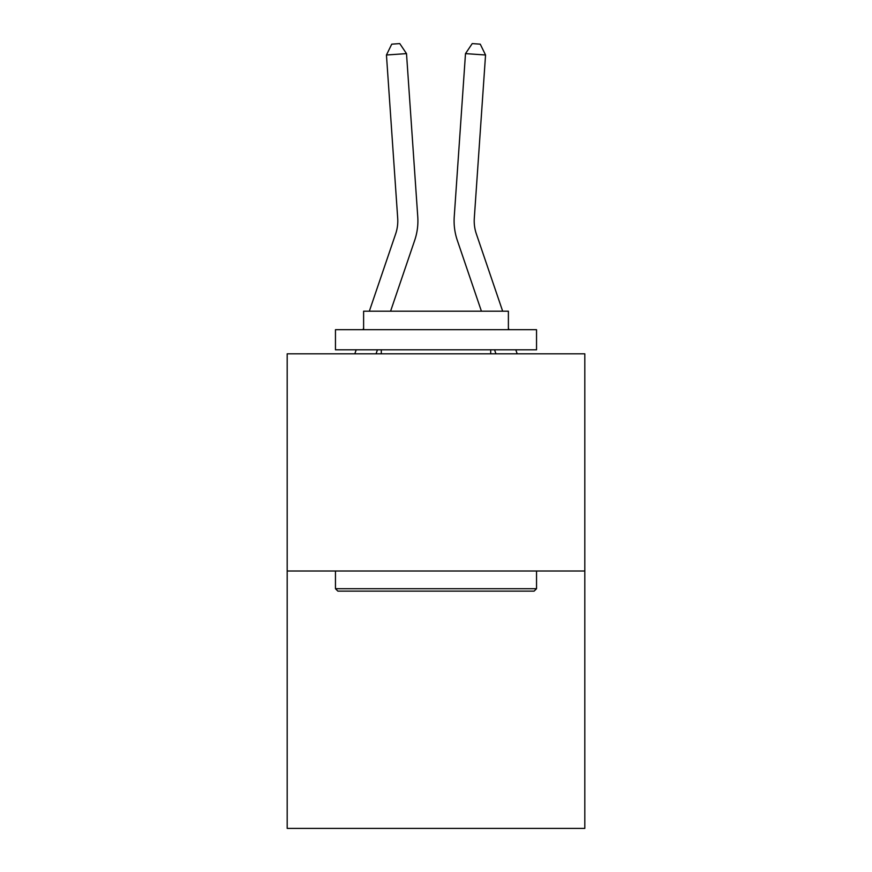 <?xml version="1.0" encoding="UTF-8"?>
<svg xmlns="http://www.w3.org/2000/svg" width="872" height="872" viewBox="0 0 872 872"><rect width="100%" height="100%" fill="white"/><g stroke="black" fill="none" stroke-linecap="round" stroke-linejoin="round"><path stroke-width="1.31" d="M584.807 571.007L584.807 353.825L287.193 353.825L287.193 828.4L584.807 828.4L584.807 571.007L287.193 571.007M369.336 311.195L395.648 233.914A40.221 40.221 0 0 0 397.697 218.185L386.449 55.001L406.505 53.617L417.764 216.801A60.332 60.332 0 0 1 414.68 240.389L390.58 311.195M502.664 311.195L476.352 233.914A40.221 40.221 0 0 1 474.303 218.185L485.551 55.001L465.495 53.617L454.236 216.801A60.332 60.332 0 0 0 457.32 240.389L481.42 311.195M465.495 53.617L454.236 216.801L465.495 53.617L454.236 216.801L465.495 53.617L454.236 216.801L465.495 53.617L454.236 216.801L465.495 53.617L454.236 216.801L465.495 53.617L454.236 216.801L465.495 53.617L454.236 216.801L465.495 53.617L454.236 216.801L465.495 53.617L454.236 216.801L465.495 53.617L454.236 216.801L465.495 53.617L454.236 216.801L465.495 53.617L454.236 216.801L465.495 53.617L454.236 216.801L465.495 53.617L454.236 216.801L465.495 53.617L454.236 216.801L465.495 53.617L454.236 216.801L465.495 53.617L454.236 216.801L465.495 53.617L454.236 216.801L465.495 53.617L454.236 216.801L465.495 53.617L454.236 216.801L465.495 53.617L454.236 216.801L465.495 53.617L454.236 216.801L465.495 53.617L454.236 216.801L465.495 53.617L472.232 43.6L480.254 44.156L485.551 55.001M534.133 591.118L337.867 591.118L335.458 588.698L536.542 588.698L534.133 591.118M335.458 329.692L536.542 329.692L536.542 349.803L335.458 349.803L335.458 329.692M508.387 329.692L508.387 311.195L363.613 311.195L363.613 329.692M335.458 571.007L335.458 588.698M536.542 571.007L536.542 588.698M381.304 349.803L381.304 353.825M490.696 349.803L490.696 353.825M395.648 233.914A40.221 40.221 0 0 0 397.697 218.185A40.221 40.221 0 0 1 395.648 233.914A40.221 40.221 0 0 0 397.697 218.185A40.221 40.221 0 0 1 395.648 233.914A40.221 40.221 0 0 0 397.697 218.185A40.221 40.221 0 0 1 395.648 233.914A40.221 40.221 0 0 0 397.697 218.185A40.221 40.221 0 0 1 395.648 233.914A40.221 40.221 0 0 0 397.697 218.185A40.221 40.221 0 0 1 395.648 233.914A40.221 40.221 0 0 0 397.697 218.185A40.221 40.221 0 0 1 395.648 233.914A40.221 40.221 0 0 0 397.697 218.185A40.221 40.221 0 0 1 395.648 233.914A40.221 40.221 0 0 0 397.697 218.185A40.221 40.221 0 0 1 395.648 233.914A40.221 40.221 0 0 0 397.697 218.185A40.221 40.221 0 0 1 395.648 233.914A40.221 40.221 0 0 0 397.697 218.185A40.221 40.221 0 0 1 395.648 233.914A40.221 40.221 0 0 0 397.697 218.185A40.221 40.221 0 0 1 395.648 233.914A40.221 40.221 0 0 0 397.697 218.185A40.221 40.221 0 0 1 395.648 233.914A40.221 40.221 0 0 0 397.697 218.185A40.221 40.221 0 0 1 395.648 233.914A40.221 40.221 0 0 0 397.697 218.185A40.221 40.221 0 0 1 395.648 233.914M476.352 233.914A40.221 40.221 0 0 1 474.303 218.185A40.221 40.221 0 0 0 476.352 233.914A40.221 40.221 0 0 1 474.303 218.185M377.434 349.803L376.061 353.825M354.817 353.825L356.19 349.803M363.035 329.692L363.613 328.025M386.449 55.001L391.746 44.156L399.768 43.6L406.505 53.617M517.183 353.825L515.81 349.803M508.965 329.692L508.387 328.025M494.566 349.803L495.939 353.825"/></g></svg>

